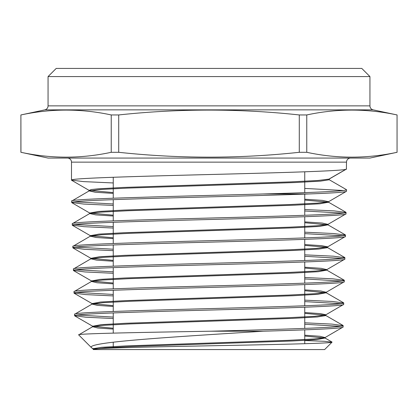 <?xml version="1.0" encoding="UTF-8"?>
<svg xmlns="http://www.w3.org/2000/svg" width="418" height="418" viewBox="0 0 418 418"><rect width="100%" height="100%" fill="white"/><g stroke="black" fill="none" stroke-linecap="round" stroke-linejoin="round"><path stroke-width="0.63" d="M113.252 348.027L113.252 342.19M113.252 333.12L113.252 312.93M113.252 311.473L113.252 290.275M113.252 288.817L113.252 267.619M113.252 266.167L113.252 244.969M113.252 243.511L113.252 222.313M113.252 220.861L113.252 199.663M113.252 198.205L113.252 177.274M304.748 343.7L304.748 329.844M304.748 328.391L304.748 307.22M304.748 305.767L304.748 284.601M304.748 283.148L304.748 261.976M304.748 260.524L304.748 239.352M304.748 237.899L304.748 216.733M304.748 215.28L304.748 194.109M304.748 192.635L304.748 171.803M48.06 76.578L56.205 68.432L361.795 68.432L369.94 76.578L48.06 76.578L48.06 105.874A4.075 4.075 0 0 1 44.83 109.861L20.9 114.95L20.947 152.298C51.043 158.762 81.139 158.762 111.235 152.298L118.717 152.298C179.029 158.767 239.216 158.767 299.283 152.298L306.765 152.298C336.861 158.762 366.957 158.762 397.053 152.298L397.053 114.95C366.957 108.481 336.861 108.481 306.765 114.95L306.765 152.298M369.94 76.578L369.94 105.874A4.075 4.075 0 0 0 373.169 109.861L397.1 114.95M113.252 192.557L89.17 190.415L91.249 189.532L97.854 188.837L123.08 187.447L290.724 181.877L317.941 180.487L329.123 179.092L346.381 169.118L346.512 162.142A4.075 4.075 0 0 1 350.587 158.067M346.512 168.961C348.403 170.821 282.317 172.681 208.984 174.541C135.427 176.396 69.628 178.251 71.488 180.116L71.488 162.142A4.075 4.075 0 0 0 67.413 158.067M111.235 152.298L111.235 114.95C81.139 108.481 51.043 108.481 20.947 114.95M111.235 114.95L118.717 114.95L118.717 152.298M299.283 152.298L299.283 114.95C239.216 108.476 179.029 108.476 118.717 114.95M299.283 114.95L306.765 114.95M20.947 152.298L48.06 158.067L369.94 158.067L397.1 152.298M20.9 152.298L20.9 114.95M93.366 349.568L324.634 349.568L332.038 342.164C332.399 343.314 278.493 344.484 216.315 345.665C154.127 346.851 95.372 348.048 93.392 349.276L93.078 349.281L93.366 349.568M94.134 349.114L91.694 347.896L78.678 334.881C75.658 333.642 139.497 332.42 210.672 331.213L263.147 331.213C310.94 329.823 343.69 328.428 343.1 327.054L343.136 325.596C344.808 327.472 281.899 329.337 210.672 331.213M304.748 340.555L324.347 341.297L332.038 342.164M113.252 205.421L83.746 204.062L71.708 202.542C70.987 201.11 106.694 199.684 157.91 198.257C208.53 196.826 270.807 195.399 308.468 193.968C333.381 193.064 346.062 192.16 346.512 191.266L328.538 201.732L322.555 200.389L304.748 199.229M346.512 191.266L346.512 189.709L329.279 179.761L329.279 179.003M308.468 193.968L263.194 193.968C312.878 192.552 347.112 191.141 346.512 189.709M93.966 349.14L93.078 348.69L101.611 347.301L125.959 345.911L287.845 340.346L314.184 338.956L325.047 337.566L343.1 327.054M113.252 318.532L85.852 317.215L74.613 315.731C72.732 313.84 137.198 311.953 209.052 310.072C281.115 308.176 345.472 306.295 343.68 304.414L343.716 302.961C345.55 304.847 280.995 306.734 209.167 308.615C137.188 310.506 72.711 312.392 74.571 314.279L92.08 304.074L103.016 302.684L129.57 301.289L293.102 295.725L317.737 294.335L326.212 292.757L304.748 290.724M113.252 328.24L92.66 326.244L101.072 324.666L125.546 323.271L288.258 317.706L314.723 316.316L325.632 314.926L343.68 304.414M74.613 315.731L74.571 314.279M113.252 295.913L85.429 294.585L74.028 293.096C72.152 291.2 136.916 289.313 209.141 287.432C281.283 285.541 346.078 283.655 344.26 281.774L344.296 280.321C346.109 282.207 281.366 284.094 209.089 285.98C136.9 287.866 72.053 289.758 73.991 291.639L91.495 281.434L102.478 280.044L129.157 278.654L293.509 273.09L318.276 271.7L326.792 270.117L304.748 268.058M113.252 305.626L92.08 303.609L100.534 302.026L125.139 300.636L288.671 295.071L315.256 293.682L326.212 292.286L344.26 281.774M74.028 293.096L73.991 291.639M113.252 273.288L85.006 271.951L73.448 270.456C71.525 268.565 136.587 266.679 209.131 264.793C281.622 262.906 346.689 261.015 344.84 259.139L344.881 257.681C346.668 259.573 281.643 261.459 209.094 263.34C136.613 265.231 71.499 267.118 73.411 269.004L90.915 258.799L101.94 257.41L128.744 256.015L293.922 250.45L318.809 249.06L327.54 247.67L327.54 246.824L321.698 245.685L304.748 244.551M113.252 283.012L91.495 280.969L99.996 279.386L124.726 277.996L289.078 272.431L315.794 271.042L326.792 269.647L344.84 259.139M73.448 270.456L73.411 269.004M113.252 250.664L84.593 249.321L72.868 247.817C70.919 245.925 136.331 244.039 209.068 242.158C281.957 240.266 347.206 238.385 345.425 236.499L345.461 235.047C347.342 236.933 281.931 238.819 209.178 240.7C136.237 242.592 70.94 244.478 72.831 246.364L90.335 236.165L101.402 234.77L128.336 233.38L294.329 227.815L319.347 226.425L327.958 224.842L304.748 222.737M113.252 260.398L90.915 258.329L99.463 256.751L124.313 255.356L289.491 249.792L316.332 248.402L327.378 247.012L345.425 236.499M72.868 247.817L72.831 246.364M113.252 228.045L84.17 226.692L72.288 225.182C70.396 223.285 135.881 221.404 209.063 219.518C282.019 217.632 347.954 215.74 346.005 213.864L346.041 212.407C347.948 214.293 282.27 216.184 209 218.065C135.965 219.957 70.266 221.848 72.251 223.729L89.75 213.525L100.869 212.135L127.924 210.745L294.742 205.175L319.885 203.785L328.538 202.207L304.748 200.076M113.252 237.785L90.335 235.689L98.925 234.111L123.906 232.721L289.904 227.157L316.87 225.762L327.958 224.372L346.005 213.864M72.288 225.182L72.251 223.729M340.43 326.322L304.748 324.253M77.283 315.005L113.252 317.079M304.748 322.8L331.965 324.112L343.136 325.596M340.999 303.687L304.748 301.603M76.713 292.365L113.252 294.455M304.748 300.145L332.383 301.467L343.716 302.961M341.569 281.048L304.748 278.947M76.144 269.73L113.252 271.836M304.748 277.495L332.806 278.822L344.296 280.321M342.138 258.413L304.748 256.297M75.574 247.09L113.252 249.212M304.748 254.839L333.224 256.177L344.881 257.681M342.708 235.773L304.748 233.641M75.005 224.456L113.252 226.587M304.748 232.189L333.642 233.531L345.461 235.047M343.277 213.133L304.748 210.991M71.708 202.542L71.671 201.089C67.674 198.717 177.389 196.35 263.194 193.968M74.435 201.816L113.252 203.968M304.748 209.533L334.071 210.886L346.041 212.407M113.252 193.403L95.231 192.238L89.17 190.89L71.671 201.089M71.488 180.116L83.569 181.611L113.252 182.953M304.748 188.424L343.356 190.498M91.694 347.896C82.602 341.929 183.084 336.438 263.147 331.213M113.252 329.086L97.807 327.994L92.66 326.709L78.678 334.881M397.053 152.298L397.053 114.95M93.392 349.276L104.97 347.891L131.68 346.512L292.684 340.983L316.771 339.604L325.047 338.031L304.748 336.051M92.66 326.709L103.554 325.319L129.977 323.929L292.689 318.364L317.199 316.975L325.794 315.585L325.794 314.738L320.407 313.636L304.748 312.539M324.985 315.162L304.748 313.385M113.252 306.472L97.378 305.37L92.08 304.074M113.252 283.859L96.95 282.746L91.495 281.434M113.252 261.25L96.521 260.116L90.915 258.799M326.714 247.247L304.748 245.397M113.252 238.636L96.093 237.492L90.335 236.165M113.252 216.022L95.659 214.868L89.75 213.525M89.17 190.89L100.325 189.5L127.495 188.105L295.103 182.541L320.392 181.151L329.279 179.761M325.047 337.566L319.979 336.286L304.748 335.205M326.212 292.286L320.841 290.985L304.748 289.878M326.792 269.647L321.27 268.335L304.748 267.212M327.958 224.372L322.126 223.04L304.748 221.89M113.252 215.171L89.75 213.055L98.387 211.477L123.493 210.082L290.311 204.517L317.408 203.127L328.538 201.732M329.279 178.909L345.968 169.28M48.06 105.874L369.94 105.874M373.169 109.861L44.83 109.861M346.512 162.142L71.488 162.142M325.047 338.031L331.996 342.044M325.632 315.391L342.995 325.429M326.212 292.757L343.575 302.794M326.792 270.117L344.155 280.154M327.378 247.482L344.74 257.519M327.958 224.842L345.32 234.879M328.538 202.207L345.9 212.245M71.619 180.268L89.17 190.415M71.844 202.704L89.75 213.055M72.429 225.339L90.335 235.689M73.009 247.978L90.915 258.329M73.589 270.618L91.495 280.969M74.169 293.258L92.08 303.609M74.754 315.893L92.66 326.244M92.289 348.335L93.24 348.884M325.214 338.219L325.214 337.373M92.493 326.902L92.493 326.056M91.913 304.262L91.913 303.416M326.374 292.945L326.374 292.098M91.333 281.627L91.333 280.781M326.96 270.305L326.96 269.458M90.753 258.988L90.753 258.141M90.173 236.353L90.173 235.501M328.12 225.03L328.12 224.184M89.588 213.713L89.588 212.866M328.7 202.396L328.7 201.549M89.008 191.073L89.008 190.227M93.078 348.69L93.078 349.281"/></g></svg>
